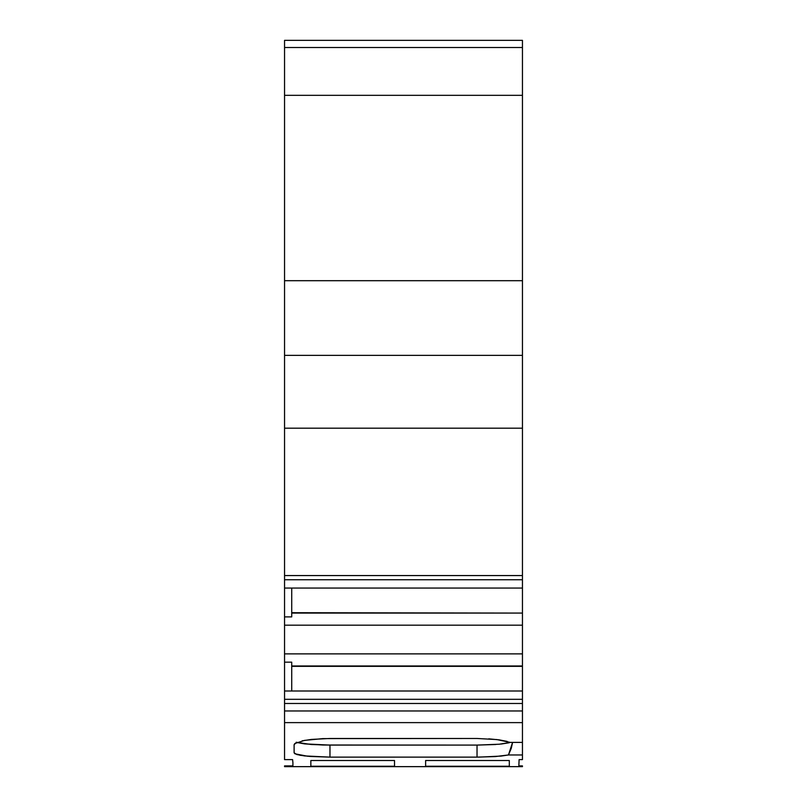 <?xml version="1.0" encoding="UTF-8"?>
<svg xmlns="http://www.w3.org/2000/svg" width="807" height="807" viewBox="0 0 807 807"><rect width="100%" height="100%" fill="white"/><g stroke="black" fill="none" stroke-linecap="round" stroke-linejoin="round"><path stroke-width="1.21" d="M522.452 666.34L522.452 703.482L284.548 703.482L284.548 653.872L522.452 653.872L522.452 690.994L291.72 690.994L291.72 662.164L284.548 662.164L284.548 690.994L522.452 690.994L522.452 699.306L284.548 699.306L284.548 690.994L291.72 690.994L291.72 662.164L284.548 662.164L284.548 625.183L522.452 625.183L522.452 690.994L291.72 690.994L291.72 662.164L284.548 662.164L284.548 653.872L522.452 653.872L522.452 665.977L291.72 665.977L522.452 666.34L291.72 666.34M284.548 653.872L284.548 616.891L291.72 616.891L291.72 588.061L522.452 588.061L522.452 653.872L284.548 653.872L284.548 625.183L522.452 625.183L522.452 653.872M291.72 613.078L522.452 613.078L291.72 613.078L522.452 613.078L522.452 625.183L284.548 625.183L284.548 616.891L291.72 616.891L291.72 588.061L522.452 588.061L522.452 579.749L522.452 625.183M291.72 612.705L522.452 613.078M522.452 690.994L522.452 699.306L284.548 699.306L284.548 690.994L291.72 690.994M522.452 588.061L284.548 588.061L291.72 588.061L284.548 588.061L284.548 579.749L522.452 579.749L522.452 612.705M284.548 625.183L284.548 588.061L285.597 588.061L284.548 588.061L284.548 616.891L291.72 616.891L291.72 588.061M509.056 742.783L501.127 744.034L509.056 742.783M522.452 699.306L522.452 722.618L522.452 710.967L284.548 710.967L284.548 699.306L522.452 699.306L522.452 710.967L284.548 710.967L284.548 722.618L522.452 722.618L522.452 754.969L508.471 754.969L511.275 748.341L512.586 742.39L511.275 748.341L508.471 754.969L495.327 756.562L477.028 757.127L477.028 745.093L495.851 744.498L477.028 745.093L499.321 744.215L510.468 742.39M522.452 407.444L522.452 579.749L284.548 579.749L284.548 588.061L284.548 575.562L522.452 575.562L522.452 579.749L284.548 579.749L284.548 355.362L522.452 355.362L522.452 370.141M522.452 703.482L522.452 710.967L284.548 710.967L284.548 703.482L522.452 703.482L284.548 703.482L284.548 699.306M296.149 742.258L311.159 744.498L329.972 745.093L304.552 743.883L296.815 742.48L304.552 743.883L322.921 745.022L477.028 745.093L477.028 757.127L329.972 757.127L329.972 745.093L477.028 745.093L477.028 757.127L329.972 757.127L304.572 755.927L296.835 754.535L294.111 752.79L294.111 744.7L294.787 743.55L304.521 740.392L322.891 738.607L477.028 738.476L496.941 739.575L510.125 742.39L522.452 742.39L522.452 759.619L519.103 759.619L518.871 765.904L519.103 759.619L522.452 759.619L522.452 754.969L508.471 754.969L500.996 756.088L479.076 757.117L329.972 757.127L329.972 745.093L477.028 745.093M522.452 766.64L522.452 765.904L518.871 765.904L518.871 765.107L518.871 765.904L522.452 765.904L522.452 766.64L284.548 766.65L522.452 766.65L284.548 766.64L284.548 765.904L284.548 766.64L522.452 766.64L522.452 765.904L518.871 765.904M425.622 760.517L425.622 766.236L509.308 766.236L425.622 766.236L425.622 760.517L509.308 760.517L509.308 766.236L425.622 766.236L425.622 760.517L509.308 760.517L509.308 766.236L509.308 760.517L425.622 760.517M302.171 740.856L311.371 739.424L329.972 738.476L477.421 738.476M310.846 760.517L310.846 766.236L394.532 766.236L310.846 766.236L310.846 760.517L394.532 760.517L394.532 766.236L310.846 766.236L310.846 760.517L394.532 760.517L394.532 766.236L394.532 760.517L310.846 760.517M284.548 703.482L284.548 759.619L292.598 759.619L292.911 762.585L292.911 765.904L284.548 765.904L292.911 765.904L292.911 762.585L292.911 765.904L284.548 765.904L284.548 766.64M522.452 47.603L522.452 428.194L284.548 428.194L284.548 355.362L522.452 355.362L522.452 428.194L284.548 428.194L284.548 407.444M284.548 47.603L284.548 95.327L284.548 40.35L522.452 40.35L522.452 355.362L522.452 280.695L284.548 280.695L284.548 370.141M284.548 49.57L284.548 95.327L522.452 95.327L522.452 280.695L284.548 280.695L284.548 355.362L522.452 355.362M522.452 95.327L284.548 95.327L284.548 280.695L284.548 95.327L522.452 95.327L522.452 49.57M284.548 579.749L284.548 575.562L522.452 575.562L522.452 428.194L522.452 579.749M284.548 710.967L284.548 722.618L522.452 722.618L522.452 742.39L510.125 742.39L499.16 739.868L507.169 741.421M488.749 738.839L499.16 739.868L488.749 738.839M329.972 745.093L329.972 757.127L310.019 756.441L300.133 755.281L294.797 753.688L294.111 752.79L294.111 744.7L296.179 742.702M284.548 722.618L284.548 759.619L292.598 759.619L292.911 762.585L292.598 759.619L284.548 759.619L284.548 722.618L522.452 722.618L522.452 710.967M522.452 575.562L284.548 575.562L284.548 428.194L522.452 428.194M522.452 665.977L291.72 665.977M284.548 616.891L284.548 588.061L285.597 588.061M512.586 742.39L508.471 754.969L500.996 756.088L479.076 757.117M518.871 765.107L519.103 759.619L522.452 759.619L522.452 754.969L508.471 754.969M522.452 722.618L522.452 742.39L510.125 742.39M522.452 742.39L522.452 754.969M329.972 757.127L307.679 756.25L295.039 753.829L294.111 752.79L294.111 744.7M311.371 739.424L329.972 738.476L477.028 738.476M284.548 95.327L284.548 280.695L522.452 280.695M284.548 280.695L284.548 355.362M284.548 575.562L284.548 428.194M284.548 662.164L284.548 690.994M284.548 47.512L522.452 47.512"/></g></svg>
